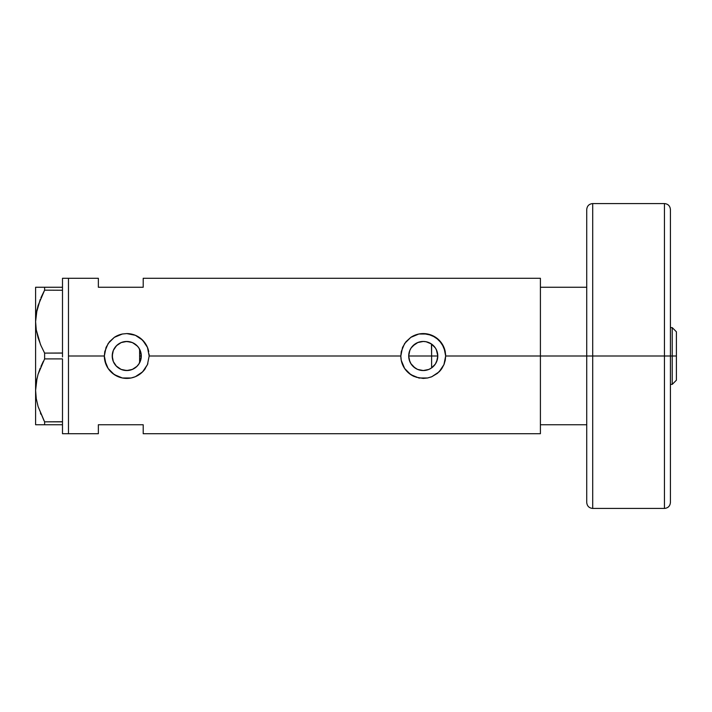<?xml version="1.0" encoding="UTF-8"?>
<svg xmlns="http://www.w3.org/2000/svg" width="712" height="712" viewBox="0 0 712 712"><rect width="100%" height="100%" fill="white"/><g stroke="black" fill="none" stroke-linecap="round" stroke-linejoin="round"><path stroke-width="1.07" d="M140.94 359.204L140.665 360.236M139.872 362.292L141.296 356A14.543 14.543 0 0 1 126.763 370.543A14.543 14.543 0 0 1 112.22 356L112.487 358.803M408.928 358.545L409.062 359.186M411.029 363.885L409.854 361.66M411.127 364.037L409.249 359.943M417.303 369.27L413.307 366.618L411.385 364.411M415.034 367.997L410.833 363.565M422.234 370.507L417.935 369.537M428.553 369.537L423.596 370.534M422.892 370.534L422.243 370.507M426.194 370.24L428.784 369.448L423.248 370.543L417.686 369.43L415.167 368.086L411.162 364.081L409.818 361.562L408.706 356L409.818 350.438L411.162 347.919L415.167 343.914L417.686 342.57L423.248 341.457L426.088 341.742L431.33 343.914L435.335 347.919L436.678 350.438L437.791 356A14.543 14.543 0 0 1 423.248 370.543A14.543 14.543 0 0 1 408.706 356A14.543 14.543 0 0 1 423.248 341.457A14.543 14.543 0 0 1 437.791 356L436.678 361.562L435.335 364.081L431.33 368.086L428.811 369.43M428.117 369.706L429.176 369.279M432.131 367.517L431.445 368.006M424.227 370.507L426.025 370.276M416.52 368.887L417.713 369.448M435.388 364.001L437.373 359.453L437.791 356L436.385 349.77M433.92 346.13L431.614 344.11L431.614 367.89L435.326 364.099M123.621 370.195L128.053 370.48L132.717 369.261L136.704 366.609L139.169 363.574M116.1 365.888L120.96 369.332L118.753 368.14M118.717 368.113L116.688 366.484M113.341 361.607L114.935 364.464M112.46 358.652L113.306 361.518M148.746 351.63L148.737 351.612A22.419 22.419 0 0 0 145.39 343.54L147.455 347.385L149.173 356L400.829 356A22.419 22.419 0 0 0 414.642 376.701L409.026 373.328L404.63 368.478L401.265 360.397L400.829 356L149.173 356L147.446 364.624L142.605 371.86L135.36 376.701L131.133 377.983L122.357 377.983L114.294 374.628L108.135 368.478L104.78 360.397L104.344 356L68.477 356L68.477 278.294L68.477 356L104.344 356L104.78 351.595L108.135 343.522L114.285 337.372L122.366 334.017L126.772 333.581L135.369 335.299L142.605 340.14L147.455 347.385L149.173 356L147.446 364.624L144.073 370.24L140.985 373.319L135.36 376.701L131.133 377.983L122.357 377.983L118.148 376.701L112.532 373.328L108.135 368.478L106.061 364.597L104.344 356A22.419 22.419 0 0 0 145.373 368.487M445.231 351.63L445.231 351.603A22.419 22.419 0 0 0 441.885 343.549L445.231 351.612L445.668 356L540.408 356L445.668 356L443.941 364.624L441.876 368.469L437.48 373.319L431.846 376.701L427.627 377.983L418.843 377.983L410.78 374.628L404.63 368.478L401.265 360.397L400.829 356L401.265 351.595L404.621 343.522L410.78 337.372L418.852 334.017L423.257 333.581L431.855 335.299L439.09 340.14L443.941 347.385L445.668 356L445.231 360.397L443.941 364.624L439.09 371.86A22.419 22.419 0 0 0 441.858 368.496M434.64 365.034L433.92 365.879M436.385 362.23L435.842 363.262M437.373 359.453L437.177 360.183M112.425 358.421L112.46 353.348M113.19 361.215L112.629 359.435M114.374 363.618L113.573 362.123M116.011 365.799L115.317 364.98M123.247 370.107L121.085 369.386M126.282 370.534L124.582 370.373M128.044 370.48L127.306 370.534M131.693 369.679L129.976 370.178M128.979 370.373L128.062 370.48M136.891 366.431L132.503 369.359M137.505 346.21L132.726 342.739L137.042 345.721L138.849 347.919L141.02 353.161L141.02 358.839L138.849 364.081L137.042 366.28L132.325 369.43L126.763 370.543L121.191 369.43L116.474 366.28L113.324 361.562L112.22 356L113.324 350.438L116.474 345.721L121.191 342.57L126.763 341.457L132.325 342.57L136.891 345.569M138.618 364.411L137.505 365.79M540.408 278.294L540.408 356L540.408 287.256L586.732 287.256L540.408 287.256L540.408 356L586.732 356L540.408 356L540.408 433.706L540.408 278.294L143.201 278.294L143.201 287.256L98.363 287.256L98.363 278.294L98.363 287.256L143.201 287.256L143.201 278.294M68.477 356L68.477 433.706L68.477 356L68.477 433.706L62.496 433.706L68.477 433.706L68.477 278.294L62.496 278.294L68.477 278.294L68.477 356M439.09 371.86L431.846 376.701L427.627 377.983L423.248 378.419L415.808 377.146M98.363 424.744L143.201 424.744L143.201 433.706L143.201 424.744L98.363 424.744L98.363 433.706L98.363 424.744M139.169 348.426L138.618 347.59M129.976 341.822L131.684 342.321M127.315 341.466L128.988 341.627M125.65 341.502L126.273 341.466M116.688 345.516L120.96 342.668L123.621 341.805M124.573 341.627L121.085 342.614M114.935 347.536L116.011 346.201M113.564 349.886L114.374 348.382M112.629 352.556L113.19 350.785M437.168 351.808L437.373 352.538M435.308 347.883L434.649 346.984M435.842 348.729L435.37 347.972M429.176 342.721L432.122 344.483M441.867 343.513A22.419 22.419 0 0 0 423.266 333.581M423.257 333.581L423.248 333.581A22.419 22.419 0 0 0 410.78 337.372L418.852 334.017L427.636 334.017L435.717 337.372L441.876 343.531M400.829 356L402.547 347.403L405.929 341.778L410.78 337.372M445.668 355.849L445.578 354.06M444.279 348.23L443.968 347.438M431.819 335.29L430.573 334.818M419.395 333.919L418.861 334.017M415.523 334.96L414.669 335.29M400.829 356.169L400.918 357.94M418.861 377.983L419.555 378.108M430.635 377.164L431.828 376.71M443.959 364.571L444.332 363.61M145.381 343.522A22.419 22.419 0 0 0 126.772 333.581L135.369 335.299L140.985 338.681L145.39 343.531M122.9 333.919L122.384 334.017A22.419 22.419 0 0 0 114.285 337.372L122.366 334.017L126.763 333.581M104.344 356L106.061 347.403L109.434 341.778L114.285 337.372M149.173 355.84L149.093 354.06M147.793 348.248L147.473 347.429M135.333 335.29L134.079 334.818M119.082 334.943L118.183 335.29M104.344 356.142L104.424 357.94M118.183 376.71L119.322 377.146M122.366 377.983L123.06 378.108M134.141 377.164L135.333 376.71M147.473 364.571L147.847 363.601M113.021 351.238L112.22 356A14.543 14.543 0 0 1 126.763 341.457A14.543 14.543 0 0 1 141.296 356L139.872 349.708M120.96 342.668L116.937 345.276L113.991 349.04M130.447 341.938L125.641 341.502M409.062 352.814L408.928 353.455M417.935 342.463L412.684 346.005M423.177 341.457L417.713 342.552M426.016 341.724L423.328 341.457M429.923 343.077L428.553 342.463M428.784 342.552L428.108 342.294M140.665 351.755L140.94 352.796M141.296 355.964L139.614 356L139.614 362.8L139.614 349.2L139.614 356L141.296 356M431.445 343.994L431.614 356L437.791 356L408.706 356L431.614 356L431.614 367.89M423.587 341.466L426.185 341.76M420.347 341.751L422.892 341.466M413.102 345.587L417.303 342.73M411.385 347.59L411.963 346.833M409.249 352.057L409.854 350.34M40.433 344.332L36.259 329.87L35.6 321.628L36.232 313.52L38.065 305.528L44.616 290.158L40.949 297.696L44.616 290.158L44.616 287.256L62.496 287.256L62.496 278.294L62.496 288.235L62.496 287.256L37.104 287.256M40.958 297.678L44.616 290.158L62.496 290.247L44.616 290.158L44.616 287.256L35.6 287.256L35.6 424.744L44.616 424.744L44.616 421.842L62.496 421.753L62.496 422.821L62.496 421.842L44.616 421.842L38.11 406.597L36.259 398.604L35.6 390.372L36.232 382.264L38.065 374.272L44.616 358.901L44.616 353.099L62.496 353.099L62.496 355.065L62.496 353.01L44.616 353.099L40.958 345.587L38.11 337.853L36.259 329.87L35.6 321.628L36.241 329.798L35.6 321.628L36.232 313.52L40.246 299.378M62.496 290.158L62.496 289.179L62.496 290.158M62.496 358.99L62.496 421.753L62.496 358.99M36.864 310.174L36.241 313.458M44.037 420.748L38.11 406.597L36.259 398.604L35.6 390.372L36.232 382.264L38.065 374.272L44.616 358.901L38.092 374.209L40.201 368.22M36.864 378.918L36.241 382.202M37.06 378.054L35.6 390.372L36.241 398.542L35.6 390.372L35.6 287.256L36.25 287.256M40.433 413.076L40.958 414.322M38.083 424.744L62.496 424.744L62.496 423.765L62.496 433.706L62.496 424.744L44.616 424.744L44.616 421.842M44.616 358.901L62.496 358.901L44.616 358.901L44.616 353.099L40.958 345.587M36.241 424.744L35.6 424.744L35.6 390.372M42.871 424.744L40.958 424.744M40.637 413.583L40.94 414.295M40.958 366.413L43.352 361.304M40.94 345.551L40.504 344.51M37.06 309.311L35.6 321.628M38.083 287.256L40.94 287.256M62.496 290.247L62.496 353.01L62.496 290.247M62.496 422.821L62.496 423.765L62.496 422.821M62.496 355.065L62.496 356.935L62.496 355.065M62.496 288.235L62.496 289.179L62.496 288.235M540.408 424.744L586.732 424.744L540.408 424.744L540.408 356L540.408 424.744M672.217 356L676.4 356L676.4 331.792L676.4 380.208L676.4 356L672.217 356L672.217 327.609L672.217 356L670.419 356L672.217 356L672.217 384.391L672.217 356M664.447 356L664.447 203.57L664.447 356L670.419 356L670.419 209.55L670.419 502.449C670.063 506.081 668.07 508.074 664.447 508.43L664.447 203.57C668.07 203.926 670.063 205.919 670.419 209.55L670.419 356L592.713 356L592.713 203.57L592.713 356L664.447 356L664.447 508.43L664.447 356M592.713 508.43C589.082 508.074 587.088 506.081 586.732 502.449L586.732 356L586.732 502.449L586.732 356L592.713 356L592.713 508.43L592.713 203.57C589.082 203.926 587.088 205.919 586.732 209.55L586.732 356L586.732 209.55L586.732 356L592.713 356L592.713 508.43L664.447 508.43M670.419 356L670.419 502.449L670.419 356M68.477 278.294L98.363 278.294M68.477 433.706L98.363 433.706M540.408 433.706L143.201 433.706M670.419 327.609L672.217 327.609L676.4 331.792M670.419 384.391L672.217 384.391L676.4 380.208M592.713 203.57L664.447 203.57"/></g></svg>
